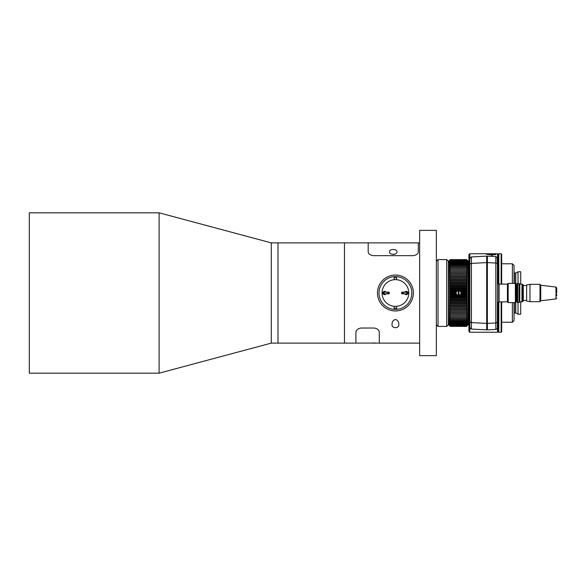 <?xml version="1.0" encoding="UTF-8"?>
<svg xmlns="http://www.w3.org/2000/svg" width="586" height="586" viewBox="0 0 586 586"><rect width="100%" height="100%" fill="white"/><g stroke="black" fill="none" stroke-linecap="round" stroke-linejoin="round"><path stroke-width="0.88" d="M159.092 373.179L159.092 212.821L29.3 212.821L29.3 373.179L159.092 373.179L271.311 343.11L271.311 242.89L159.092 212.821M436.35 355.643L436.35 230.357L419.642 230.357L419.642 355.643L436.35 355.643M419.642 242.89L418.309 242.89L418.309 251.709C418.243 253.775 416.573 255.093 413.291 255.65L373.201 255.65C369.934 255.093 368.264 253.782 368.191 251.709L368.191 242.89L277.991 242.89L277.991 343.11L277.991 242.89L271.311 242.89L271.311 343.11L344.473 343.11L344.473 242.89L344.473 343.11L355.914 343.11L355.914 332.518L355.914 343.11L372.528 343.044M396.898 310.895L397.506 310.836M398.758 324.153C399.791 328.827 391.06 328.834 392.078 324.153C391.939 321.904 393.052 320.322 395.418 319.399C397.784 320.322 398.905 321.904 398.758 324.153M386.02 308.302L385.595 308.031M393.946 310.895L393.331 310.836M355.914 332.518C355.929 330.211 357.599 328.717 360.925 328.035L374.293 328.035L360.925 328.035C357.607 328.709 355.936 330.204 355.914 332.518M374.293 328.035C377.611 328.709 379.281 330.204 379.303 332.518L379.303 343.11L379.303 332.518C379.288 330.211 377.618 328.717 374.293 328.035M419.642 343.11L371.451 343.11M412.669 288.004L412.918 288.949M413.379 293.007L413.196 295.527M411.87 300.208L411.65 300.691M396.927 251.709C397.579 255.137 388.943 255.159 389.573 251.709C388.965 248.779 397.513 248.757 396.927 251.709M368.191 242.89L368.191 251.709C368.257 253.775 369.927 255.093 373.201 255.65L413.291 255.65C416.565 255.093 418.236 253.782 418.309 251.709L418.309 242.89L368.191 242.89M372.557 343.044L375.121 342.978M393.25 254.412L394.092 254.412M395.418 276.585A16.415 16.415 0 0 1 411.833 293A16.415 16.415 0 0 1 395.418 309.415A16.415 16.415 0 0 1 379.01 293A16.415 16.415 0 0 1 395.418 276.585M394.166 308.192A15.243 15.243 0 0 0 396.671 308.192M396.671 277.808A15.243 15.243 0 0 0 394.166 277.808M395.418 310.954A17.954 17.954 0 0 1 377.465 293A17.954 17.954 0 0 1 395.418 275.046A17.954 17.954 0 0 1 413.379 293A17.954 17.954 0 0 1 395.418 310.954M386.013 292.165A1.67 1.67 0 0 0 382.892 293A1.67 1.67 0 0 0 386.013 293.835M404.831 293.835A1.67 1.67 0 0 0 407.951 293A1.67 1.67 0 0 0 404.831 292.165M396.671 279.698A13.361 13.361 0 0 1 396.671 306.302A13.361 13.361 0 0 1 382.057 293A13.361 13.361 0 0 1 396.671 279.698L396.671 277.178M396.671 308.822L396.671 306.302M394.166 306.302L394.166 308.822M394.166 277.178L394.166 279.698M385.119 292.165A1.004 1.004 0 0 0 383.559 293A1.004 1.004 0 0 0 385.119 293.835M405.724 293.835A1.004 1.004 0 0 0 407.285 293A1.004 1.004 0 0 0 405.724 292.165M406.779 293.418L406.779 292.582M384.064 293.418L384.064 292.582M388.335 292.165L388.335 293.835L389.17 293.835L389.17 292.165L384.064 292.165L384.064 293.835L387.134 293.835L387.134 292.165M388.335 293.835L387.134 293.835M402.509 293.835L402.509 292.165L401.674 292.165L401.674 293.835L406.779 293.835L406.779 292.165L403.71 292.165L403.71 293.835M402.509 292.165L403.71 292.165M497.397 264.667L497.199 257.474L495.815 256.587L487.376 256.133L487.376 262.594L495.815 263.026A1.67 1.641 -0 0 1 497.397 264.667L497.397 327.281L497.199 328.526L495.815 329.413L487.376 329.867L487.376 262.594M487.376 324.82L486.71 324.82M487.376 261.18L486.71 261.18M497.397 302.186L498.737 302.186L498.737 283.814L497.397 283.814M470.294 257.474L469.84 259.254L469.84 326.746L470.294 328.526L471.422 329.054L486.71 329.867L486.71 256.133L471.422 256.946L470.294 257.474M468.917 323.904L468.917 262.096M540.732 300.765L540.732 285.236L555.968 287.067L555.968 298.933L540.732 300.765L539.999 301.592M555.968 287.067L556.7 287.894L556.7 293M539.999 284.313L539.999 301.687L529.971 301.687L529.971 284.313L539.999 284.313M529.971 284.313L526.631 284.979L526.631 301.021L529.971 301.687M523.291 293L523.291 285.148L522.536 284.4L522.536 301.6L523.291 300.852L523.291 293M521.958 301.856L521.958 284.144L519.782 284.144L519.782 301.856L522.536 301.6M519.782 284.144L519.035 283.397L519.035 302.603L519.782 301.856M516.947 284.144L516.947 301.856L516.105 301.856L516.105 284.144L517.694 283.397L517.694 302.603L519.035 302.603M515.358 283.397L515.358 302.603L508.172 302.603L508.172 283.397L515.358 283.397L516.105 284.144M507.425 301.856L499.067 301.856L499.067 284.144L507.425 284.144L507.425 301.856L508.172 302.603M556.7 294.428L556.7 295.849M469.752 253.745L468.917 254.58L468.917 331.42L469.752 332.255L469.752 253.745L487.296 253.745C485.757 253.738 485.574 253.928 486.761 254.302L485.977 254.009M498.32 254.58L497.485 253.745L487.603 253.745C485.999 253.738 485.801 253.921 487.003 254.295L492.094 254.859L495.844 254.573L492.174 254.917L491.969 255.811L491.925 254.917L486.761 254.346M498.32 331.42L497.485 332.255L497.485 302.186M497.485 283.814L497.485 253.745M492.152 253.899L494.84 253.899L492.152 253.899M492.335 255.181L491.749 255.782L491.925 254.917M497.485 332.255L469.752 332.255M491.332 254.654L492.094 254.859M491.749 255.855L491.925 254.998M494.577 253.76L492.408 253.76M494.599 253.899L492.408 253.899L494.599 253.972M487.134 254.405L491.837 254.917M491.837 254.859L487.134 254.331M448.371 261.261L448.371 324.739L446.7 326.409L446.7 259.591L448.371 261.261M436.35 324.739L438.02 326.409L446.7 326.409M436.35 261.261L438.02 259.591L438.02 326.409M438.02 259.591L446.7 259.591M510.12 263.781L501.66 263.766M501.66 322.234L512.369 322.234L512.369 302.603M512.369 283.397L512.369 263.766L514.039 265.436L514.039 283.397M514.039 302.603L514.039 320.564L512.369 322.234M515.79 302.178L515.79 312.924L518.024 314.213L520.72 314.213L520.72 301.856M514.039 272.79L515.621 273.12L518.024 271.787L518.024 283.397M518.024 302.603L518.024 314.213M515.79 312.924L514.039 313.21M510.281 263.766L512.369 263.766M518.024 271.787L520.72 271.787L520.72 284.144M506.714 263.803L507.381 263.832M507.41 263.832L508.194 263.839M508.194 322.161L507.41 322.168M507.366 322.168L506.765 322.19M498.818 300.391L498.818 332.255L498.32 331.757L498.32 302.186M498.32 283.814L498.32 254.243L498.818 253.745L498.818 285.609M501.155 284.144L501.155 253.745L501.66 254.243L501.66 284.144M501.66 301.856L501.66 331.757L501.155 332.255L501.155 301.856M501.155 253.745L498.818 253.745M501.155 332.255L498.818 332.255M467.416 260.426L468.251 261.261L468.251 324.739L466.588 326.395L467.416 325.538L466.588 326.314L467.416 325.413L466.588 326.153L467.416 325.223L466.588 325.911L467.416 324.944L466.588 325.589L467.416 324.6L466.588 325.193L467.416 324.168L466.588 324.717L467.416 323.67L466.588 324.168L467.416 323.091L466.588 323.538L467.416 322.447L466.588 322.835L467.416 321.729L466.588 322.066L467.416 320.938L466.588 321.223L467.416 320.081L466.588 320.308L467.416 319.165L466.588 319.333L467.416 318.176L466.588 318.293L467.416 317.136L466.588 317.194L467.416 316.03L466.588 316.03L467.416 314.872L466.588 314.821L467.416 313.664L466.588 313.554L467.416 312.404L466.588 312.235L467.416 311.1L466.588 310.873L467.416 309.745L466.588 309.467L467.416 308.353L466.588 308.016L467.416 306.925L466.588 306.537L467.416 305.467L466.588 305.02L467.416 303.973L466.588 303.475L467.416 302.457L466.588 301.907L467.416 300.918L466.588 300.318L467.416 299.358L466.588 298.714L467.416 297.776L466.588 297.087L467.416 296.194L466.588 295.454L467.416 294.597L466.588 293.82L467.416 293L466.588 292.18L467.416 291.403L466.588 290.546L467.416 289.806L466.588 288.913L467.416 288.224L466.588 287.286L467.416 286.642L466.588 285.682L467.416 285.082L466.588 284.093L467.416 283.543L466.588 282.525L467.416 282.027L466.588 280.98L467.416 280.533L466.588 279.463L467.416 279.075L466.588 277.984L467.416 277.647L466.588 276.533L467.416 276.255L466.588 275.127L467.416 274.9L466.588 273.765L467.416 273.596L466.588 272.446L467.416 272.336L466.588 271.179L467.416 271.128L466.588 269.97L467.416 269.97L466.588 268.806L467.416 268.864L466.588 267.707L467.416 267.824L466.588 266.667L467.416 266.835L466.588 265.692L467.416 265.919L466.588 264.777L467.416 265.062L466.588 263.934L467.416 264.271L466.588 263.165L467.416 263.554L466.588 262.462L467.416 262.909L466.588 261.832L467.416 262.33L466.588 261.283L467.416 261.832L466.588 260.807L467.416 261.4L466.588 260.411L467.416 261.056L466.588 260.089L467.416 260.777L466.588 259.847L467.416 260.587L466.588 259.686L467.416 260.462L466.588 259.605L467.416 260.426L466.588 259.605L450.202 259.605L449.374 260.462L450.202 259.686L449.374 260.587L450.202 259.847L449.374 260.777L450.202 260.089L449.374 261.056L450.202 260.411L449.374 261.4L450.202 260.807L449.374 261.832L450.202 261.283L449.374 262.33L450.202 261.832L449.374 262.909L450.202 262.462L449.374 263.554L450.202 263.165L449.374 264.271L450.202 263.934L449.374 265.062L450.202 264.777L449.374 265.919L450.202 265.692L449.374 266.835L450.202 266.667L449.374 267.824L450.202 267.707L449.374 268.864L450.202 268.806L449.374 269.97L450.202 269.97L449.374 271.128L450.202 271.179L449.374 272.336L450.202 272.446L449.374 273.596L450.202 273.765L449.374 274.9L450.202 275.127L449.374 276.255L450.202 276.533L449.374 277.647L450.202 277.984L449.374 279.075L450.202 279.463L449.374 280.533L450.202 280.98L449.374 282.027L450.202 282.525L449.374 283.543L450.202 284.093L449.374 285.082L450.202 285.682L449.374 286.642L450.202 287.286L449.374 288.224L450.202 288.913L449.374 289.806L450.202 290.546L449.374 291.403L450.202 292.18L449.374 293L450.202 293.82L449.374 294.597L450.202 295.454L449.374 296.194L450.202 297.087L449.374 297.776L450.202 298.714L449.374 299.358L450.202 300.318L449.374 300.918L450.202 301.907L449.374 302.457L450.202 303.475L449.374 303.973L450.202 305.02L449.374 305.467L450.202 306.537L449.374 306.925L450.202 308.016L449.374 308.353L450.202 309.467L449.374 309.745L450.202 310.873L449.374 311.1L450.202 312.235L449.374 312.404L450.202 313.554L449.374 313.664L450.202 314.821L449.374 314.872L450.202 316.03L449.374 316.03L450.202 317.194L449.374 317.136L450.202 318.293L449.374 318.176L450.202 319.333L449.374 319.165L450.202 320.308L449.374 320.081L450.202 321.223L449.374 320.938L450.202 322.066L449.374 321.729L450.202 322.835L449.374 322.447L450.202 323.538L449.374 323.091L450.202 324.168L449.374 323.67L450.202 324.717L449.374 324.168L450.202 325.193L449.374 324.6L450.202 325.589L449.374 324.944L450.202 325.911L449.374 325.223L450.202 326.153L449.374 325.413L450.202 326.314L449.374 325.538L450.202 326.395L449.374 325.574L450.202 326.395L466.588 326.395L467.416 325.574M449.374 325.574L448.539 324.739L448.539 261.261L449.374 260.426M458.076 295.454L460.493 294.597L461.065 293L460.493 291.403L458.56 290.495L456.633 291.403L456.055 293L456.633 294.597L458.076 295.454L450.202 295.454M466.588 292.18L460.933 292.18M467.416 293L461.065 293M460.933 293.82L466.588 293.82M450.202 293.82L456.194 293.82M456.055 293L449.374 293M456.194 292.18L450.202 292.18M458.076 290.546L450.202 290.546M456.633 291.403L449.374 291.403M467.416 291.403L460.493 291.403M466.588 290.546L459.05 290.546M467.416 296.194L449.374 296.194M466.588 295.454L459.05 295.454M467.416 294.597L460.493 294.597M456.633 294.597L449.374 294.597M467.416 289.806L449.374 289.806M466.588 288.913L450.202 288.913M467.416 288.224L449.374 288.224M466.588 287.286L450.202 287.286M467.416 286.642L449.374 286.642M466.588 285.682L450.202 285.682M467.416 285.082L449.374 285.082M466.588 284.093L450.202 284.093M467.416 283.543L449.374 283.543M466.588 282.525L450.202 282.525M467.416 282.027L449.374 282.027M466.588 280.98L450.202 280.98M467.416 280.533L449.374 280.533M466.588 279.463L450.202 279.463M467.416 279.075L449.374 279.075M466.588 277.984L450.202 277.984M467.416 277.647L449.374 277.647M466.588 276.533L450.202 276.533M467.416 276.255L449.374 276.255M466.588 275.127L450.202 275.127M467.416 274.9L449.374 274.9M466.588 273.765L450.202 273.765M467.416 273.596L449.374 273.596M466.588 272.446L450.202 272.446M467.416 272.336L449.374 272.336M466.588 271.179L450.202 271.179M467.416 271.128L449.374 271.128M467.416 269.97L449.374 269.97M466.588 268.806L450.202 268.806M466.588 267.707L450.202 267.707M466.588 266.667L450.202 266.667M466.588 265.692L450.202 265.692M466.588 264.777L450.202 264.777M466.588 263.934L450.202 263.934M466.588 263.165L450.202 263.165M466.588 262.462L450.202 262.462M466.588 261.832L450.202 261.832M466.588 261.283L450.202 261.283M466.588 260.807L450.202 260.807M466.588 260.411L450.202 260.411M466.588 260.089L450.202 260.089M466.588 259.847L450.202 259.847M466.588 259.686L450.202 259.686M466.588 326.314L450.202 326.314M466.588 326.153L450.202 326.153M466.588 325.911L450.202 325.911M466.588 325.589L450.202 325.589M466.588 325.193L450.202 325.193M466.588 324.717L450.202 324.717M466.588 324.168L450.202 324.168M466.588 323.538L450.202 323.538M466.588 322.835L450.202 322.835M466.588 322.066L450.202 322.066M466.588 321.223L450.202 321.223M466.588 320.308L450.202 320.308M466.588 319.333L450.202 319.333M466.588 318.293L450.202 318.293M466.588 317.194L450.202 317.194M467.416 316.03L449.374 316.03M467.416 314.872L449.374 314.872M466.588 314.821L450.202 314.821M467.416 313.664L449.374 313.664M466.588 313.554L450.202 313.554M467.416 312.404L449.374 312.404M466.588 312.235L450.202 312.235M467.416 311.1L449.374 311.1M466.588 310.873L450.202 310.873M467.416 309.745L449.374 309.745M466.588 309.467L450.202 309.467M467.416 308.353L449.374 308.353M466.588 308.016L450.202 308.016M467.416 306.925L449.374 306.925M466.588 306.537L450.202 306.537M467.416 305.467L449.374 305.467M466.588 305.02L450.202 305.02M467.416 303.973L449.374 303.973M466.588 303.475L450.202 303.475M467.416 302.457L449.374 302.457M466.588 301.907L450.202 301.907M467.416 300.918L449.374 300.918M466.588 300.318L450.202 300.318M467.416 299.358L449.374 299.358M466.588 298.714L450.202 298.714M467.416 297.776L449.374 297.776M466.588 297.087L450.202 297.087M458.142 290.531A2.505 2.505 0 0 0 458.142 295.469L458.142 290.531M458.977 290.531L458.977 295.469A2.505 2.505 0 0 0 458.977 290.531M495.815 256.587L495.815 322.974A1.67 1.641 0 0 0 497.397 321.333M487.376 323.406L495.815 322.974L495.815 329.413M486.71 321.765L487.376 321.765M487.376 264.235L486.71 264.235M469.84 320.974A1.67 1.641 -0 0 0 471.422 322.615L471.422 263.385A1.67 1.641 180 0 0 469.84 265.026M486.71 262.594L471.422 263.385L471.422 256.946M471.422 329.054L471.422 322.615L486.71 323.406M522.536 284.4L522.39 301.6M515.79 273.076L515.79 283.822M514.369 273.12L514.369 283.397M514.369 302.603L514.369 312.88M515.621 273.12L515.621 283.661M515.621 302.339L515.621 312.88M523.291 285.485L526.631 285.485M517.694 283.397L519.035 283.397M507.425 284.144L508.172 283.397M555.968 298.933L556.7 298.106M540.732 285.236L539.999 284.408M523.291 300.515L526.631 300.515M522.39 284.4L521.958 284.144M516.947 301.856L517.694 302.603M516.105 301.856L515.358 302.603"/></g></svg>

